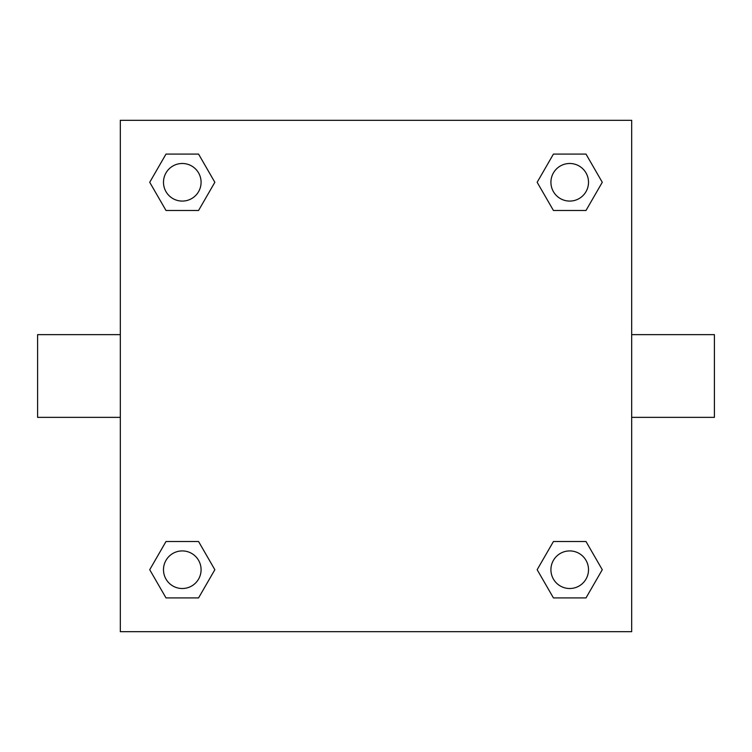 <?xml version="1.0" encoding="UTF-8"?>
<svg xmlns="http://www.w3.org/2000/svg" width="752" height="752" viewBox="0 0 752 752"><rect width="100%" height="100%" fill="white"/><g stroke="black" fill="none" stroke-linecap="round" stroke-linejoin="round"><path stroke-width="1.13" d="M631.68 334.64L714.4 334.64L714.4 417.36L631.68 417.36M120.32 417.36L37.6 417.36L37.6 334.64L120.32 334.64M120.32 120.32L631.68 120.32L631.68 631.68L120.32 631.68L120.32 120.32M166.004 541.515L198.566 541.515L214.846 569.715L198.566 597.915L166.004 597.915L149.723 569.715L166.004 541.515L198.566 541.515L166.004 541.515M553.434 154.085L585.996 154.085L602.277 182.285L585.996 210.485L553.434 210.485L537.154 182.285L553.434 154.085L585.996 154.085L553.434 154.085M166.004 154.085L198.566 154.085L214.846 182.285L198.566 210.485L166.004 210.485L149.723 182.285L166.004 154.085L198.566 154.085L166.004 154.085M553.434 541.515L585.996 541.515L602.277 569.715L585.996 597.915L553.434 597.915L537.154 569.715L553.434 541.515L585.996 541.515L553.434 541.515M585.996 597.915L553.434 597.915L585.996 597.915M588.515 569.715A18.8 18.8 0 0 0 560.315 553.434A18.8 18.8 0 0 0 560.315 585.996A18.8 18.8 0 0 0 588.515 569.715M198.566 597.915L166.004 597.915L198.566 597.915M201.085 569.715A18.8 18.8 0 0 0 172.885 553.434A18.8 18.8 0 0 0 172.885 585.996A18.8 18.8 0 0 0 201.085 569.715M585.996 210.485L553.434 210.485L585.996 210.485M588.515 182.285A18.8 18.8 0 0 0 560.315 166.004A18.8 18.8 0 0 0 560.315 198.566A18.8 18.8 0 0 0 588.515 182.285M198.566 210.485L166.004 210.485L198.566 210.485M201.085 182.285A18.8 18.8 0 0 0 172.885 166.004A18.8 18.8 0 0 0 172.885 198.566A18.8 18.8 0 0 0 201.085 182.285"/></g></svg>
